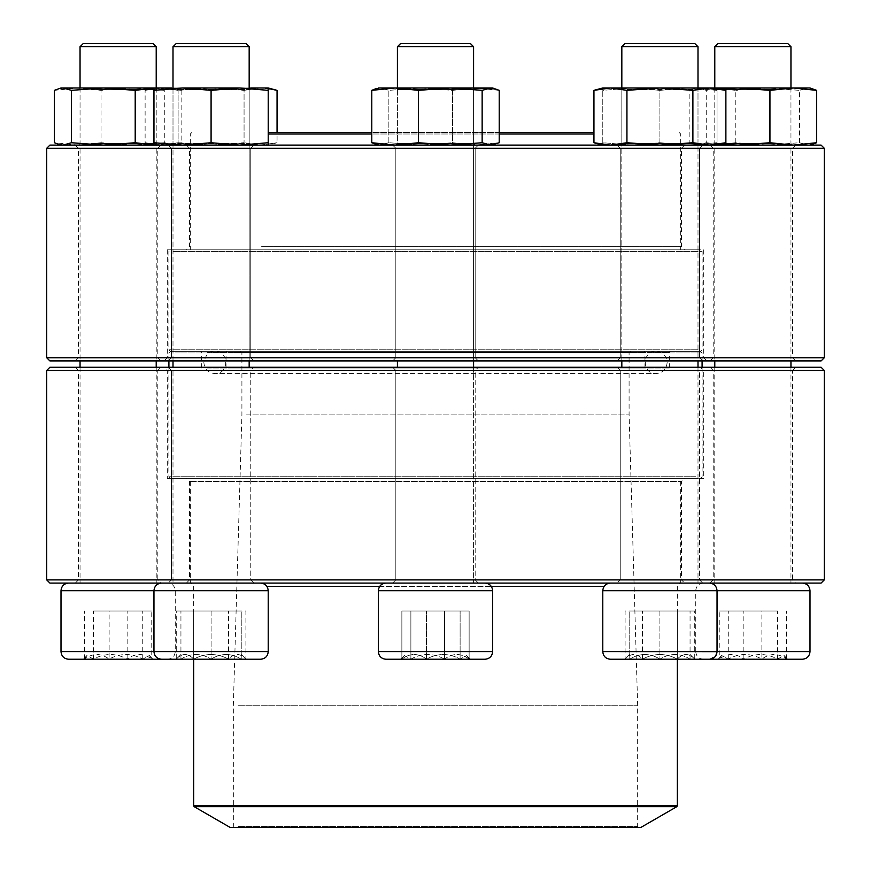 <?xml version="1.0" encoding="UTF-8"?>
<svg xmlns="http://www.w3.org/2000/svg" width="871" height="871" viewBox="0 0 871 871"><rect width="100%" height="100%" fill="white"/><g stroke="black" fill="none" stroke-linecap="round" stroke-linejoin="round"><path stroke-width="0.65" stroke-dasharray="4.36 3.27" d="M824.282 579.901L46.718 579.901M46.718 370.436L824.282 370.436M160.972 583.08L75.287 583.08L160.972 583.08L157.803 579.901L78.455 579.901L157.803 579.901L157.803 370.436L78.455 370.436L157.803 370.436L160.972 367.268L75.287 367.268L160.972 367.268M253.929 583.08L168.245 583.08L253.929 583.08L168.245 583.08L253.929 583.08L250.761 579.901L171.413 579.901L250.761 579.901L250.761 370.436L171.413 370.436L250.761 370.436L253.929 367.268L168.245 367.268L253.929 367.268L168.245 367.268L253.929 367.268L250.761 370.436L171.413 370.436L250.761 370.436L250.761 579.901L171.413 579.901L250.761 579.901L253.929 583.08M478.342 583.08L392.658 583.08L478.342 583.08L392.658 583.08L478.342 583.08L475.174 579.901L395.826 579.901L475.174 579.901L475.174 370.436L395.826 370.436L475.174 370.436L478.342 367.268L392.658 367.268L478.342 367.268L392.658 367.268L478.342 367.268L475.174 370.436L395.826 370.436L475.174 370.436L475.174 579.901L395.826 579.901L475.174 579.901L478.342 583.08M702.755 583.08L617.071 583.08L702.755 583.08L617.071 583.08L702.755 583.08L699.587 579.901L620.239 579.901L699.587 579.901L699.587 370.436L620.239 370.436L699.587 370.436L702.755 367.268L617.071 367.268L702.755 367.268L617.071 367.268L702.755 367.268L699.587 370.436L620.239 370.436L699.587 370.436L699.587 579.901L620.239 579.901L699.587 579.901L702.755 583.08M795.713 583.08L710.028 583.08L795.713 583.08L792.545 579.901L713.197 579.901L792.545 579.901L792.545 370.436L713.197 370.436L792.545 370.436L795.713 367.268L710.028 367.268L795.713 367.268M49.897 583.08L821.103 583.08M684.639 583.08L186.361 583.08L684.639 583.08L681.46 579.901L189.54 579.901L681.46 579.901L681.46 481.521L189.54 481.521L681.46 481.521L684.639 478.342L186.361 478.342L684.639 478.342M821.103 367.268L49.897 367.268M706.849 367.268L164.151 367.268L706.849 367.268L703.681 370.436L167.319 370.436L703.681 370.436L703.681 478.342L167.319 478.342L167.319 370.436L164.151 367.268M167.319 478.342L703.681 478.342M629.766 654.426L625.095 659.086L690.061 659.086C690.061 653.021 690.061 653.021 690.061 659.086C690.061 653.021 690.061 653.021 690.061 659.086L694.731 659.086L690.061 659.086C680.077 653.01 670.028 653.01 659.913 659.086C669.897 653.01 679.946 653.01 690.061 659.086L659.913 659.086C649.929 653.01 639.88 653.01 629.766 659.086C639.75 653.01 649.799 653.01 659.913 659.086L677.322 659.086C683.082 653.01 688.885 653.01 694.731 659.086L677.322 659.086L694.731 659.086C688.961 653.01 683.158 653.01 677.322 659.086C665.716 653.021 654.11 653.021 642.504 659.086C636.745 653.01 630.942 653.01 625.095 659.086C630.865 653.01 636.668 653.01 642.504 659.086L625.095 659.086L625.095 611.007L642.504 611.007L625.095 611.007M610.408 583.08L709.419 583.08L610.408 583.08C605.781 583.526 603.244 586.063 602.786 590.69L717.04 590.69L602.786 590.69L717.04 590.69L717.04 651.628L602.786 651.628C603.233 656.255 605.781 658.792 610.408 659.249L709.419 659.249L610.408 659.249L709.419 659.249L715.777 655.83M697.998 367.268L697.998 583.08L621.829 583.08L697.998 583.08L621.829 583.08L697.998 583.08L697.998 87.982L697.998 360.921M621.829 367.268L621.829 46.718L697.998 46.718L621.829 46.718L697.998 46.718L694.818 43.55L625.008 43.55M677.322 659.086L642.504 659.086C654.11 653.021 665.716 653.021 677.322 659.086L677.322 611.007L642.504 611.007L694.731 611.007L677.322 611.007L677.322 659.086M642.504 659.086L642.504 611.007L642.504 659.086M690.061 654.426L694.731 659.249L694.731 611.007M207.2 368.03L669.364 368.03L207.2 368.03M231.022 368.03L644.965 368.03L231.022 368.03M206.264 351.394L670.322 351.394L206.264 351.394M176.802 351.394L700.502 351.394L176.802 351.394M695.744 476.753L168.909 476.753L695.744 476.753M175.256 352.984L702.091 352.984L175.256 352.984M694.198 478.342L170.498 478.342L694.198 478.342M196.16 478.342L680.665 478.342L196.16 478.342M196.16 583.08L680.665 583.08L196.16 583.08M640.838 827.45L230.162 827.45M237.217 827.45L638.617 827.45L237.217 827.45M238.142 826.503L637.659 826.503L238.142 826.503M238.142 705.26L637.659 705.26L238.142 705.26M246.515 414.868L629.091 414.868L246.515 414.868M246.515 352.984L629.091 352.984L246.515 352.984M244.958 351.394L630.68 351.394L244.958 351.394M231.947 351.394L644.007 351.394L231.947 351.394M696.473 351.394L170.498 351.394L696.473 351.394M172.959 251.425L702.091 251.425L172.959 251.425M698.041 349.815L168.909 349.815L698.041 349.815M174.527 249.835L700.502 249.835L174.527 249.835M676.941 249.835L190.335 249.835L676.941 249.835M268.214 134.003L593.946 134.003M499.214 134.003L371.786 134.003M268.214 132.414L593.946 132.414M499.214 132.414L371.786 132.414M46.718 148.277L824.282 148.277M824.282 357.741L46.718 357.741M629.613 145.109L702.755 145.109L629.613 145.109M722.571 145.109L795.713 145.109L722.571 145.109M405.2 145.109L478.342 145.109L405.2 145.109M180.787 145.109L253.929 145.109L180.787 145.109M87.84 145.109L160.972 145.109L87.84 145.109M821.103 145.109L49.897 145.109M259.34 145.109L684.639 145.109L259.34 145.109M629.613 360.921L702.755 360.921L629.613 360.921M722.571 360.921L795.713 360.921L722.571 360.921M405.2 360.921L478.342 360.921L405.2 360.921M180.787 360.921L253.929 360.921L180.787 360.921M87.84 360.921L160.972 360.921L87.84 360.921M49.897 360.921L821.103 360.921M243.63 360.921L706.849 360.921L243.63 360.921M407.443 148.277L475.174 148.277L407.443 148.277M407.443 357.741L475.174 357.741L407.443 357.741M625.128 357.741L167.319 357.741L625.128 357.741M625.128 249.835L167.319 249.835L625.128 249.835M259.34 249.835L684.639 249.835L259.34 249.835M261.583 148.277L681.46 148.277L261.583 148.277M261.583 246.667L681.46 246.667L261.583 246.667M183.03 148.277L250.761 148.277L183.03 148.277M183.03 357.741L250.761 357.741L183.03 357.741M90.083 148.277L157.803 148.277L90.083 148.277M90.083 357.741L157.803 357.741L90.083 357.741M631.867 148.277L699.587 148.277L631.867 148.277M631.867 357.741L699.587 357.741L631.867 357.741M724.814 148.277L792.545 148.277L724.814 148.277M724.814 357.741L792.545 357.741L724.814 357.741M809.997 87.982L620.239 87.982L699.587 87.982L620.239 87.982L699.587 87.982L697.998 89.571L697.998 143.519L621.829 143.519L697.998 143.519L699.587 145.109L620.239 145.109L699.587 145.109L620.239 145.109L659.913 145.109L626.935 142.735L626.935 90.344L610.44 87.982L602.786 87.982L631.355 87.982L602.786 87.982L602.786 90.344L631.355 87.982L717.04 87.982L631.355 87.982L659.913 90.344L631.355 87.982L602.786 90.344L602.786 87.982M602.786 142.735L602.786 90.344L602.786 142.735L631.355 145.109L659.913 142.735L659.913 90.344L688.482 87.982L659.913 90.344L659.913 142.735L631.355 145.109L602.786 142.735L602.786 145.109L602.786 142.735M717.04 90.344L688.482 87.982L717.04 90.344L717.04 87.982L717.04 142.735L688.482 145.109L659.913 142.735L688.482 145.109L717.04 142.735L717.04 90.344M717.04 142.735L717.04 145.109L717.04 142.735M626.935 142.735L610.44 145.109L631.355 145.109L602.786 145.109L610.44 145.109L593.946 142.735M688.482 145.109L631.355 145.109L688.482 145.109M699.587 87.982L697.998 89.571L621.829 89.571L697.998 89.571L621.829 89.571L697.998 89.571L697.998 143.519L621.829 143.519L697.998 143.519L699.587 145.109L610.44 145.109L709.386 145.109L692.891 142.735L692.891 90.344L659.913 87.982L610.44 87.982L593.946 90.344M728.254 659.249L787.678 659.249L728.254 659.249M809.997 651.628L695.744 651.628C696.19 656.255 698.727 658.792 703.354 659.249L802.376 659.249M717.856 583.08L802.376 583.08L717.856 583.08M779.795 583.08L714.786 583.08L779.795 583.08M714.786 46.718L790.955 46.718M787.776 43.55L717.954 43.55M777.487 659.086L743.856 659.086C754.994 653.01 766.208 653.01 777.487 659.086L784.085 655.504L786.491 659.086L787.678 659.086L777.487 659.086L777.487 611.007L719.239 611.007L777.487 611.007M761.875 659.086L786.491 659.086C778.293 653.021 770.084 653.021 761.875 659.086C750.748 653.01 739.533 653.01 728.254 659.086L761.875 659.086L761.875 611.007M719.239 659.086L728.254 659.086L721.656 655.504L719.239 659.086C727.448 653.021 735.657 653.021 743.856 659.086L719.239 659.086L719.239 611.007M743.856 659.086L743.856 611.007M728.254 659.086L728.254 611.007M786.491 659.086L786.491 611.007M780.917 87.982L713.197 87.982L780.917 87.982M812.012 144.564L808.048 145.109L799.513 142.735L767.656 145.109L735.799 142.735L712.478 145.109L689.157 142.735L689.157 90.344L697.693 87.982L706.229 90.344L720.034 88.788M689.157 142.735L697.693 145.109L706.229 142.735L706.229 90.344M735.799 142.735L735.799 90.344L712.478 87.982L689.157 90.344M799.513 142.735L799.513 90.344L767.656 87.982L735.799 90.344M812.012 88.526L808.048 87.982L799.513 90.344M706.229 142.735L720.034 144.303M780.917 145.109L713.197 145.109L780.917 145.109M712.478 145.109L809.997 145.109L712.478 145.109M779.795 143.519L714.786 143.519L779.795 143.519M779.795 89.571L714.786 89.571L779.795 89.571M629.766 659.086C629.766 653.021 629.766 653.021 629.766 659.086C629.766 653.021 629.766 653.021 629.766 659.086L629.766 611.007L659.913 611.007L629.766 611.007L629.766 659.086M659.913 611.007L690.061 611.007L659.913 611.007L659.913 659.086L659.913 611.007M690.061 659.086L690.061 611.007L690.061 659.086M717.04 87.982L659.913 87.982L626.935 90.344M692.891 142.735L659.913 145.109L717.04 145.109L709.386 145.109L725.881 142.735M725.881 90.344L709.386 87.982L692.891 90.344M460.117 659.249L400.682 659.249L460.117 659.249M385.995 659.249L485.005 659.249C489.633 658.792 492.18 656.255 492.627 651.628L378.373 651.628C378.82 656.255 381.367 658.792 385.995 659.249M470.503 583.08L385.995 583.08L470.503 583.08M408.575 583.08L473.584 583.08L408.575 583.08M397.416 46.718L473.584 46.718L397.416 46.718L473.584 46.718L473.584 583.08L397.416 583.08L473.584 583.08L473.584 367.268M460.182 43.55L400.595 43.55L460.182 43.55M410.883 659.086L400.682 659.086L401.869 659.086L404.286 655.493L410.883 659.086C422.021 653.01 433.225 653.01 444.515 659.086L410.883 659.086L410.883 611.007L401.869 611.007L469.131 611.007L401.869 611.007L469.131 611.007L410.883 611.007L410.883 659.086L400.682 659.086L444.515 659.086C452.713 653.021 460.922 653.021 469.131 659.086L466.714 655.493L460.117 659.086C448.979 653.01 437.775 653.01 426.485 659.086C418.276 653.021 410.078 653.021 401.869 659.086L401.869 611.007L401.869 659.086L426.485 659.086L426.485 611.007L426.485 659.086L460.117 659.086L460.117 611.007L460.117 659.086L470.318 659.086L469.131 659.086L469.131 611.007L469.131 659.086L466.714 655.493L460.117 659.086C448.979 653.01 437.775 653.01 426.485 659.086C418.287 653.021 410.078 653.021 401.869 659.086L404.286 655.493L410.883 659.086C422.021 653.01 433.225 653.01 444.515 659.086L444.515 611.007L444.515 659.086L410.883 659.086M407.443 87.982L475.174 87.982L407.443 87.982M494.641 88.526L378.373 87.982L492.627 87.982L475.893 87.982L452.572 90.344L420.715 87.982L388.858 90.344L380.322 87.982L371.786 90.344L395.107 87.982L418.428 90.344L450.285 87.982L482.142 90.344L490.678 87.982L499.214 90.344L475.893 87.982L378.373 87.982M378.373 145.109L420.715 145.109L388.858 142.735L378.373 145.109L492.627 145.109L420.715 145.109L452.572 142.735L452.572 90.344L475.893 87.982L499.214 90.344L499.214 142.735L475.893 145.109L380.322 145.109L371.786 142.735L395.107 145.109L418.428 142.735L450.285 145.109L482.142 142.735L492.627 145.109L475.893 145.109L452.572 142.735L420.715 145.109L388.858 142.735L378.373 145.109L490.678 145.109L499.214 142.735L475.893 145.109L452.572 142.735L452.572 90.344L420.715 87.982L388.858 90.344L380.322 87.982L376.359 88.526M388.858 142.735L388.858 90.344L388.858 142.735M407.443 145.109L475.174 145.109L407.443 145.109M408.575 143.519L473.584 143.519L408.575 143.519M408.575 89.571L473.584 89.571L408.575 89.571M241.234 654.426L245.905 659.086L180.939 659.086C180.939 653.021 180.939 653.021 180.939 659.086C180.939 653.021 180.939 653.021 180.939 659.086L176.269 659.086L180.939 659.086C190.923 653.01 200.972 653.01 211.087 659.086C201.103 653.01 191.054 653.01 180.939 659.086L211.087 659.086C221.071 653.01 231.12 653.01 241.234 659.086C231.251 653.01 221.201 653.01 211.087 659.086L193.678 659.086C187.918 653.01 182.115 653.01 176.269 659.086L193.678 659.086L176.269 659.086C182.039 653.01 187.842 653.01 193.678 659.086C205.284 653.021 216.89 653.021 228.496 659.086C234.255 653.01 240.058 653.01 245.905 659.086C240.135 653.01 234.332 653.01 228.496 659.086L245.905 659.086L245.905 611.007L228.496 611.007L245.905 611.007M61.003 590.69L175.256 590.69L153.96 590.69L153.96 651.628L268.214 651.628L153.96 651.628C154.407 656.255 156.954 658.792 161.581 659.249L260.592 659.249C265.22 658.792 267.767 656.255 268.214 651.628L61.003 651.628M260.592 583.08L161.581 583.08L260.592 583.08C265.22 583.526 267.767 586.063 268.214 590.69L153.96 590.69L268.214 590.69L268.214 651.628M173.002 360.921L173.002 87.982L173.002 583.08L249.171 583.08L173.002 583.08L249.171 583.08L173.002 583.08L173.002 367.268M173.002 46.718L249.171 46.718L173.002 46.718L249.171 46.718L249.171 367.268M249.171 46.718L245.992 43.55L176.182 43.55M193.678 659.086L228.496 659.086C216.89 653.021 205.284 653.021 193.678 659.086L193.678 611.007L228.496 611.007L176.269 611.007L193.678 611.007L193.678 659.086M228.496 659.086L228.496 611.007L228.496 659.086M180.939 654.426L176.269 659.249L176.269 611.007M250.761 87.982L249.171 89.571L249.171 143.519L173.002 143.519L249.171 143.519L249.171 89.571L173.002 89.571L249.171 89.571L173.002 89.571L171.413 87.982L250.761 87.982L171.413 87.982L250.761 87.982L249.171 89.571L173.002 89.571L173.002 143.519L249.171 143.519L173.002 143.519L171.413 145.109L250.761 145.109L171.413 145.109L250.761 145.109L211.087 145.109L244.065 142.735L244.065 90.344L260.56 87.982L268.214 87.982L61.003 87.982M268.214 142.735L239.645 145.109L268.214 145.109L268.214 90.344L239.645 87.982L182.518 87.982L153.96 90.344L153.96 87.982L260.56 87.982L153.96 87.982L145.119 90.344L161.614 87.982L178.109 90.344L211.087 87.982L244.065 90.344L211.087 87.982L178.109 90.344L161.614 87.982L145.119 90.344L145.119 142.735L161.614 145.109L178.109 142.735L178.109 90.344L178.109 142.735L211.087 145.109L178.109 142.735L161.614 145.109L145.119 142.735L153.96 145.109L182.518 145.109L153.96 142.735L153.96 90.344M268.214 90.344L268.214 87.982L260.56 87.982L244.065 90.344L244.065 142.735L211.087 145.109L260.56 145.109L277.054 142.735L260.56 145.109L244.065 142.735L260.56 145.109L239.645 145.109L211.087 142.735L211.087 90.344L182.518 87.982M239.645 87.982L211.087 90.344M153.96 142.735L153.96 145.109L211.087 145.109L171.413 145.109L173.002 143.519L173.002 89.571L171.413 87.982M211.087 142.735L182.518 145.109L239.645 145.109L153.96 145.109L268.214 145.109L277.054 142.735L277.054 132.414M142.746 659.249L83.322 659.249L142.746 659.249M83.126 659.249L167.646 659.249C172.273 658.792 174.81 656.255 175.256 651.628L175.256 590.69C174.81 586.063 172.273 583.526 167.646 583.08L68.624 583.08L167.646 583.08M91.205 583.08L156.214 583.08L91.205 583.08M80.045 46.718L156.214 46.718M153.046 43.55L83.224 43.55M93.513 659.086L127.144 659.086C116.006 653.01 104.792 653.01 93.513 659.086L86.915 655.504L84.509 659.086L83.322 659.086L93.513 659.086L93.513 611.007L151.761 611.007L93.513 611.007M109.125 659.086L84.509 659.086C92.707 653.021 100.916 653.021 109.125 659.086C120.252 653.01 131.467 653.01 142.746 659.086L109.125 659.086L109.125 611.007M151.761 659.086L142.746 659.086L149.344 655.504L151.761 659.086C143.552 653.021 135.343 653.021 127.144 659.086L151.761 659.086L151.761 611.007M127.144 659.086L127.144 611.007M142.746 659.086L142.746 611.007M84.509 659.086L84.509 611.007M90.083 87.982L157.803 87.982L90.083 87.982M153.96 145.011L181.843 142.735L181.843 90.344L173.307 87.982L164.771 90.344L132.915 87.982L101.058 90.344L77.737 87.982L54.416 90.344M181.843 142.735L173.307 145.109L164.771 142.735L164.771 90.344M153.96 88.08L181.843 90.344M164.771 142.735L132.915 145.109L101.058 142.735L101.058 90.344M101.058 142.735L77.737 145.109L54.416 142.735M90.083 145.109L157.803 145.109L90.083 145.109M158.522 145.109L61.003 145.109L158.522 145.109M91.205 143.519L156.214 143.519L91.205 143.519M91.205 89.571L156.214 89.571L91.205 89.571M241.234 659.086C241.234 653.021 241.234 653.021 241.234 659.086C241.234 653.021 241.234 653.021 241.234 659.086L241.234 611.007L211.087 611.007L241.234 611.007L241.234 659.086M211.087 611.007L180.939 611.007L211.087 611.007L211.087 659.086L211.087 611.007M180.939 659.086L180.939 611.007L180.939 659.086M277.054 90.344L260.56 87.982L268.214 88.526M410.883 659.249L470.318 659.249L410.883 659.249M400.497 583.08L485.005 583.08L400.497 583.08M473.584 46.718L470.405 43.55L400.595 43.55M469.131 659.086L444.515 659.086C452.724 653.021 460.922 653.021 469.131 659.086M463.557 87.982L395.826 87.982L463.557 87.982M418.428 142.735L418.428 90.344M482.142 142.735L482.142 90.344M371.786 142.735L371.786 90.344M463.557 145.109L395.826 145.109L463.557 145.109M462.425 143.519L397.416 143.519L462.425 143.519M462.425 89.571L397.416 89.571L462.425 89.571M602.786 651.628L717.04 651.628L602.786 651.628L602.786 590.69M207.2 352.352L669.364 352.352L207.2 352.352M604.104 586.412L266.896 586.412M379.691 586.412L491.309 586.412M677.333 805.827L193.667 805.827M194.146 806.655L676.854 806.655M231.022 352.352L644.965 352.352L231.022 352.352M709.419 583.08C714.046 583.526 716.593 586.063 717.04 590.69L809.997 590.69M703.354 583.08C698.727 583.526 696.19 586.063 695.744 590.69L695.744 651.628L717.04 651.628M378.373 651.628L378.373 590.69L492.627 590.69L378.373 590.69L492.627 590.69L492.627 651.628M161.581 583.08C156.954 583.526 154.407 586.063 153.96 590.69L268.214 590.69M171.413 579.901L171.413 370.436L168.245 367.268L171.413 370.436L171.413 579.901L168.245 583.08L171.413 579.901M186.361 583.08L189.54 579.901L189.54 481.521L186.361 478.342M395.826 579.901L395.826 370.436L392.658 367.268L395.826 370.436L395.826 579.901L392.658 583.08L395.826 579.901M620.239 579.901L620.239 370.436L617.071 367.268L620.239 370.436L620.239 579.901L617.071 583.08L620.239 579.901M710.028 583.08L713.197 579.901L713.197 370.436L710.028 367.268M75.287 583.08L78.455 579.901L78.455 370.436L75.287 367.268M669.364 368.03L669.364 352.352L670.322 351.394M201.637 368.03L201.637 352.352L200.678 351.394M700.502 478.342L702.091 476.753L702.091 367.268M702.091 360.921L702.091 352.984L700.502 351.394L702.091 349.815L702.091 251.425L700.502 249.835M170.498 478.342L168.909 476.753L168.909 367.268M168.909 360.921L168.909 352.984L170.498 351.394L168.909 349.815L168.909 251.425L170.498 249.835M677.333 659.249L677.333 586.412C676.506 585.573 677.616 584.463 680.665 583.08L680.665 478.342M193.667 659.249L193.667 586.412C194.494 585.573 193.384 584.463 190.335 583.08L190.335 478.342M240.32 351.394L241.909 352.984L241.909 414.868L233.341 705.26L233.341 826.503L232.383 827.45M630.68 351.394L629.091 352.984L629.091 414.868L637.659 705.26L637.659 826.503L638.617 827.45M644.965 368.03L644.965 352.352L644.007 351.394M226.035 368.03L226.035 352.352L226.993 351.394M228.246 351.394L214.941 351.394C229.258 350.708 229.258 374.269 214.941 373.583L656.059 373.583C641.742 374.269 641.742 350.708 656.059 351.394C662.787 352.058 666.489 355.749 667.142 362.488C666.489 369.228 662.787 372.919 656.059 373.583L214.941 373.583C208.213 372.919 204.511 369.228 203.858 362.488C205.545 354.813 209.236 351.111 214.941 351.394L228.246 351.394M191.925 132.414L190.335 134.003L190.335 249.835M679.075 132.414L680.665 134.003L680.665 249.835M395.826 148.277L395.826 357.741L392.658 360.921L395.826 357.741L395.826 148.277L392.658 145.109L395.826 148.277M475.174 148.277L475.174 357.741L478.342 360.921L475.174 357.741L475.174 148.277L478.342 145.109L475.174 148.277M167.319 249.835L167.319 357.741L164.151 360.921M703.681 249.835L703.681 357.741L706.849 360.921M186.361 145.109L189.54 148.277L189.54 246.667L186.361 249.835M684.639 145.109L681.46 148.277L681.46 246.667L684.639 249.835M171.413 148.277L171.413 357.741L168.245 360.921L171.413 357.741L171.413 148.277L168.245 145.109L171.413 148.277M250.761 148.277L250.761 357.741L253.929 360.921L250.761 357.741L250.761 148.277L253.929 145.109L250.761 148.277M75.287 145.109L78.455 148.277L78.455 357.741L75.287 360.921M160.972 145.109L157.803 148.277L157.803 357.741L160.972 360.921M620.239 148.277L620.239 357.741L617.071 360.921L620.239 357.741L620.239 148.277L617.071 145.109L620.239 148.277M699.587 148.277L699.587 357.741L702.755 360.921L699.587 357.741L699.587 148.277L702.755 145.109L699.587 148.277M710.028 145.109L713.197 148.277L713.197 357.741L710.028 360.921M795.713 145.109L792.545 148.277L792.545 357.741L795.713 360.921M621.829 89.571L621.829 143.519L620.239 145.109L621.829 143.519L621.829 89.571L620.239 87.982L621.829 89.571M714.786 87.982L714.786 360.921M714.786 367.268L714.786 583.08M790.955 87.982L790.955 360.921M790.955 367.268L790.955 583.08M784.085 655.493L787.678 659.249M721.645 655.493L718.052 659.249M713.197 87.982L714.786 89.571L714.786 143.519L713.197 145.109M792.545 87.982L790.955 89.571L790.955 143.519L792.545 145.109M695.744 145.109L693.73 144.564M695.744 87.982L693.73 88.526M621.829 87.982L621.829 360.921M397.416 367.268L397.416 360.921M473.584 87.982L473.584 360.921M404.286 655.493L400.682 659.249L404.286 655.493M466.714 655.493L470.318 659.249L466.714 655.493M397.416 89.571L397.416 143.519L395.826 145.109L397.416 143.519L397.416 89.571L395.826 87.982L397.416 89.571M473.584 89.571L473.584 143.519L475.174 145.109L473.584 143.519L473.584 89.571L475.174 87.982L473.584 89.571M249.171 87.982L249.171 360.921M249.171 143.519L250.761 145.109L249.171 143.519M80.045 87.982L80.045 360.921M80.045 367.268L80.045 583.08M156.214 87.982L156.214 360.921M156.214 367.268L156.214 583.08M86.915 655.493L83.322 659.249M149.355 655.493L152.948 659.249M78.455 87.982L80.045 89.571L80.045 143.519L78.455 145.109M157.803 87.982L156.214 89.571L156.214 143.519L157.803 145.109M175.256 145.109L177.27 144.564M175.256 87.982L177.27 88.526M492.627 590.69C492.18 586.063 489.633 583.526 485.005 583.08M378.373 590.69C378.831 586.063 381.367 583.526 385.995 583.08M492.627 145.109L494.641 144.564"/><path stroke-width="1.31" d="M46.718 579.901L824.282 579.901L824.282 370.436L46.718 370.436L46.718 579.901L49.897 583.08L821.103 583.08L824.282 579.901M46.718 370.436L49.897 367.268L821.103 367.268L824.282 370.436M625.008 43.55L621.829 46.718L625.008 43.55L694.818 43.55L697.998 46.718L697.998 87.982L697.998 46.718L621.829 46.718L621.829 87.982M709.419 583.08C714.046 583.526 716.593 586.063 717.04 590.69L717.04 651.628L809.997 651.628L809.997 590.69L602.786 590.69L602.786 651.628L717.04 651.66M717.029 651.922L715.777 655.83M717.04 651.628C716.593 656.255 714.046 658.792 709.419 659.249L610.408 659.249C605.781 658.792 603.233 656.255 602.786 651.628M194.146 806.655L230.162 827.45L640.838 827.45L676.854 806.655L194.146 806.655L193.667 805.827L677.333 805.827L677.333 659.249M593.946 134.003L499.214 134.003M371.786 134.003L268.214 134.003M593.946 132.414L499.214 132.414M371.786 132.414L268.214 132.414M160.591 148.277L46.718 148.277L46.718 357.741L824.282 357.741L824.282 148.277L160.591 148.277M46.718 148.277L49.897 145.109L821.103 145.109L824.282 148.277M824.282 357.741L821.103 360.921L49.897 360.921L46.718 357.741M809.997 651.628C809.54 656.255 807.003 658.792 802.376 659.249L703.354 659.249M714.786 46.718L717.954 43.55L787.776 43.55L790.955 46.718L714.786 46.718L714.786 87.982M699.587 87.982L809.997 87.982L816.584 90.344L816.584 142.735L809.997 145.109M720.034 144.303L738.085 145.109L769.942 142.735L769.942 90.344L793.263 87.982L816.584 90.344M769.942 142.735L793.263 145.109L816.584 142.735M720.034 88.788L738.085 87.982L769.942 90.344M602.786 145.109L593.946 142.735L593.946 90.344L602.786 87.982L717.04 87.982L725.881 90.344L725.881 142.735L709.386 145.109L692.891 142.735L692.891 90.344L709.386 87.982L725.881 90.344M593.946 142.735L610.44 145.109L626.935 142.735L626.935 90.344L659.913 87.982L692.891 90.344M626.935 142.735L659.913 145.109L692.891 142.735M593.946 90.344L610.44 87.982L626.935 90.344M400.497 659.249L385.995 659.249C381.367 658.792 378.82 656.255 378.373 651.628L492.627 651.628C492.18 656.255 489.633 658.792 485.005 659.249L400.497 659.249M473.584 46.718L397.416 46.718L397.416 87.982L397.416 46.718L400.595 43.55L470.405 43.55L473.584 46.718L473.584 87.982M378.373 87.982L492.627 87.982L499.214 90.344L499.214 142.735L490.678 145.109L482.142 142.735L482.142 90.344L490.678 87.982L494.641 88.526M378.373 145.109L371.786 142.735L395.107 145.109L418.428 142.735L418.428 90.344L450.285 87.982L482.142 90.344M418.428 142.735L450.285 145.109L482.142 142.735M371.786 142.735L371.786 90.344L395.107 87.982L418.428 90.344M376.359 88.526L371.786 90.344M260.592 659.249L161.581 659.249C156.954 658.792 154.407 656.255 153.96 651.628L268.214 651.628C267.767 656.255 265.22 658.792 260.592 659.249M260.592 583.08C265.22 583.526 267.756 586.063 268.214 590.69L153.96 590.69L153.96 651.628L61.003 651.628C61.46 656.255 63.997 658.792 68.624 659.249L83.126 659.249M249.171 46.718L173.002 46.718L173.002 87.982L173.002 46.718L176.182 43.55L245.992 43.55L249.171 46.718L249.171 87.982M173.002 360.921L173.002 367.268M250.761 87.982L268.214 87.982L277.054 90.344L277.054 132.414M61.003 145.109L54.416 142.735L54.416 90.344L61.003 87.982L171.413 87.982M153.96 145.109L153.96 90.344L182.518 87.982L239.645 87.982L268.214 90.344L268.214 87.982M153.96 142.735L182.518 145.109L211.087 142.735L239.645 145.109L268.214 142.735L268.214 90.344M268.214 142.735L268.214 145.109M211.087 142.735L211.087 90.344L239.645 87.982M182.518 87.982L211.087 90.344M153.96 87.982L153.96 90.344M167.646 659.249L68.624 659.249M80.045 46.718L83.224 43.55L153.046 43.55L156.214 46.718L80.045 46.718L80.045 87.982M58.988 144.564L62.952 145.109L71.487 142.735L103.344 145.109L135.201 142.735L135.201 90.344L153.96 88.08M135.201 142.735L153.96 145.011M71.487 142.735L71.487 90.344L103.344 87.982L135.201 90.344M58.988 88.526L62.952 87.982L71.487 90.344M268.214 88.526L277.054 90.344M395.107 87.982L395.837 87.982M266.896 586.412L379.691 586.412M491.309 586.412L604.104 586.412M492.627 651.628L492.627 590.69L378.373 590.69L378.373 651.628M161.581 583.08C156.954 583.526 154.407 586.063 153.96 590.69L61.003 590.69L61.003 651.628M702.091 367.268L702.091 360.921M168.909 367.268L168.909 360.921M193.667 805.827L193.667 659.249M677.333 805.827L676.854 806.655M714.786 360.921L714.786 367.268M790.955 46.718L790.955 87.982M790.955 360.921L790.955 367.268M809.997 590.69C809.54 586.063 807.003 583.526 802.376 583.08M621.829 360.921L621.829 367.268M697.998 360.921L697.998 367.268M602.786 590.69C603.233 586.063 605.781 583.526 610.408 583.08M717.04 145.109L725.881 142.735M397.416 360.921L397.416 367.268M473.584 360.921L473.584 367.268M378.373 590.69C378.82 586.063 381.367 583.526 385.995 583.08M492.627 590.69C492.18 586.063 489.633 583.526 485.005 583.08M492.627 145.109L494.641 144.564M268.214 590.69L268.214 651.628M249.171 360.921L249.171 367.268M80.045 360.921L80.045 367.268M156.214 46.718L156.214 87.982M156.214 360.921L156.214 367.268M61.003 590.69C61.46 586.063 63.997 583.526 68.624 583.08M176.182 43.55L173.002 46.718M400.595 43.55L397.416 46.718"/></g></svg>
